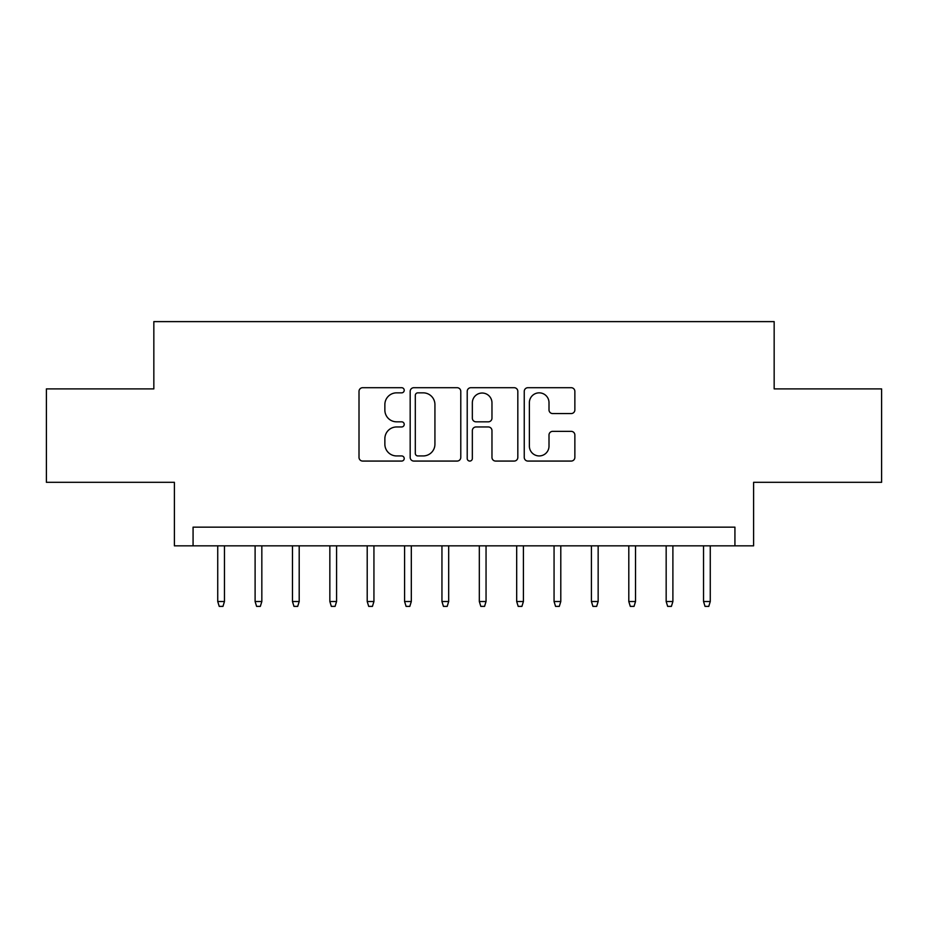 <?xml version="1.0" encoding="UTF-8"?>
<svg xmlns="http://www.w3.org/2000/svg" width="928" height="928" viewBox="0 0 928 928"><rect width="100%" height="100%" fill="white"/><g stroke="black" fill="none" stroke-linecap="round" stroke-linejoin="round"><path stroke-width="1.39" d="M404.214 390.27A2.564 2.564 0 0 0 401.638 387.707L362.674 387.707A3.666 3.666 0 0 0 359.008 391.372L359.008 457.4A3.666 3.666 0 0 0 362.674 461.065L401.638 461.065A2.564 2.564 0 0 0 404.214 458.502A2.564 2.564 0 0 0 401.638 455.938L396.604 455.938A11.739 11.739 0 0 1 384.865 444.199L384.865 438.689A11.739 11.739 0 0 1 396.604 426.961L401.638 426.961A2.564 2.564 0 0 0 404.214 424.386A2.564 2.564 0 0 0 401.638 421.822L396.604 421.822A11.739 11.739 0 0 1 384.865 410.083L384.865 404.585A11.739 11.739 0 0 1 396.604 392.846L401.638 392.846A2.564 2.564 0 0 0 404.214 390.27M571.196 413.563A3.666 3.666 0 0 0 574.861 409.898L574.861 391.372A3.666 3.666 0 0 0 571.196 387.707L527.916 387.707A3.666 3.666 0 0 0 524.25 391.372L524.25 457.4A3.666 3.666 0 0 0 527.916 461.065L571.196 461.065A3.666 3.666 0 0 0 574.861 457.4L574.861 435.023A3.666 3.666 0 0 0 571.196 431.358L552.67 431.358A3.666 3.666 0 0 0 549.005 435.023L549.005 446.124A9.814 9.814 0 0 1 539.191 455.938A9.814 9.814 0 0 1 529.378 446.124L529.378 402.659A9.814 9.814 0 0 1 539.191 392.846A9.814 9.814 0 0 1 549.005 402.659L549.005 409.898A3.666 3.666 0 0 0 552.67 413.563L571.196 413.563M734.93 545.838L753.606 545.838L753.606 482.316L881.6 482.316L881.6 388.89L774.161 388.89L774.161 321.622L153.839 321.622L153.839 388.89L46.4 388.89L46.4 482.316L174.394 482.316L174.394 545.838L734.93 545.838L734.93 527.15L193.07 527.15L193.07 545.838M460.787 391.372A3.666 3.666 0 0 0 457.121 387.707L413.842 387.707A3.666 3.666 0 0 0 410.176 391.372L410.176 457.4A3.666 3.666 0 0 0 413.842 461.065L457.121 461.065A3.666 3.666 0 0 0 460.787 457.4L460.787 391.372M470.879 387.707L514.158 387.707A3.666 3.666 0 0 1 517.824 391.372L517.824 457.4A3.666 3.666 0 0 1 514.158 461.065L495.633 461.065A3.666 3.666 0 0 1 491.968 457.4L491.968 430.627A3.666 3.666 0 0 0 488.302 426.961L476.018 426.961A3.666 3.666 0 0 0 472.34 430.627L472.34 458.502A2.564 2.564 0 0 1 469.777 461.065A2.564 2.564 0 0 1 467.213 458.502L467.213 391.372A3.666 3.666 0 0 1 470.879 387.707M417.878 392.846A2.564 2.564 0 0 0 415.303 395.409L415.303 453.363A2.564 2.564 0 0 0 417.878 455.938L423.191 455.938A11.739 11.739 0 0 0 434.93 444.199L434.93 404.585A11.739 11.739 0 0 0 423.191 392.846L417.878 392.846M491.968 402.845A9.814 9.814 0 0 0 482.154 393.031A9.814 9.814 0 0 0 472.34 402.845L472.34 418.157A3.666 3.666 0 0 0 476.018 421.822L488.302 421.822A3.666 3.666 0 0 0 491.968 418.157L491.968 402.845M224.46 601.518L222.964 606.378L219.228 606.378L217.732 601.518L224.46 601.518L224.46 545.838M217.732 601.518L217.732 545.838M261.835 601.518L260.339 606.378L256.604 606.378L255.107 601.518L261.835 601.518L261.835 545.838M255.107 601.518L255.107 545.838M299.199 601.518L297.702 606.378L293.967 606.378L292.471 601.518L299.199 601.518L299.199 545.838M292.471 601.518L292.471 545.838M336.574 601.518L335.078 606.378L331.342 606.378L329.846 601.518L336.574 601.518L336.574 545.838M329.846 601.518L329.846 545.838M373.938 601.518L372.441 606.378L368.706 606.378L367.21 601.518L373.938 601.518L373.938 545.838M367.21 601.518L367.21 545.838M411.313 601.518L409.816 606.378L406.081 606.378L404.585 601.518L411.313 601.518L411.313 545.838M404.585 601.518L404.585 545.838M448.676 601.518L447.18 606.378L443.445 606.378L441.948 601.518L448.676 601.518L448.676 545.838M441.948 601.518L441.948 545.838M486.052 601.518L484.555 606.378L480.82 606.378L479.324 601.518L486.052 601.518L486.052 545.838M479.324 601.518L479.324 545.838M523.415 601.518L521.919 606.378L518.184 606.378L516.687 601.518L523.415 601.518L523.415 545.838M516.687 601.518L516.687 545.838M560.79 601.518L559.294 606.378L555.559 606.378L554.062 601.518L560.79 601.518L560.79 545.838M554.062 601.518L554.062 545.838M598.154 601.518L596.658 606.378L592.922 606.378L591.426 601.518L598.154 601.518L598.154 545.838M591.426 601.518L591.426 545.838M635.529 601.518L634.033 606.378L630.298 606.378L628.801 601.518L635.529 601.518L635.529 545.838M628.801 601.518L628.801 545.838M672.893 601.518L671.396 606.378L667.661 606.378L666.165 601.518L672.893 601.518L672.893 545.838M666.165 601.518L666.165 545.838M710.268 601.518L708.772 606.378L705.036 606.378L703.54 601.518L710.268 601.518L710.268 545.838M703.54 601.518L703.54 545.838"/></g></svg>
